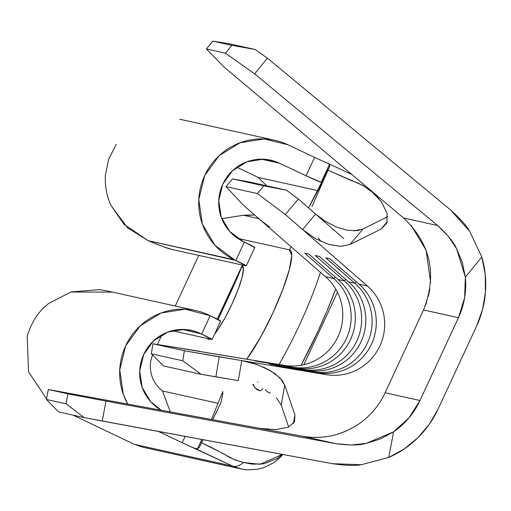 <?xml version="1.0" encoding="UTF-8"?>
<svg xmlns="http://www.w3.org/2000/svg" width="511" height="511" viewBox="0 0 511 511"><rect width="100%" height="100%" fill="white"/><g stroke="black" fill="none" stroke-linecap="round" stroke-linejoin="round"><path stroke-width="0.77" d="M265.247 389.701A8.125 7.997 102.5 0 0 270.025 392.953A8.125 7.997 -77.5 0 0 270.479 393.042M253.539 384.521A8.125 7.997 102.5 0 0 260.003 390.717A8.125 7.997 -77.5 0 1 253.539 384.521M329.461 244.271L330.08 244.807M207.92 339.342L208.213 338.691L207.9 339.355A40.618 6.975 -64.7 0 0 209.536 338.985L207.9 339.355L208.367 338.723L207.99 339.278M242.335 265.816L217.29 319.126L242.08 265.733L232.965 287.514L218.056 319.522L238.171 275.793L242.08 265.733L243.447 269.125L242.01 277.607L237.979 289.884L231.968 304.09L224.897 318.059L217.846 329.672L214.639 334.041A40.618 6.975 -64.7 0 0 236.344 294.055A40.618 6.975 -64.7 0 0 242.335 265.816A40.618 6.975 -64.7 0 0 242.144 265.746M198.76 255.398L175.26 306.019L198.76 255.398M161.904 334.794L157.407 344.471L161.904 334.794M246.832 359.124L261.14 336.193L272.81 313.141L282.724 289.699L289.373 269.444L291.749 255.449L289.488 249.847L237.685 238.369L289.488 249.847A30.462 29.989 -77.5 0 1 291.123 246.781M302.582 229.56L315.606 214.064L298.386 199.066L285.298 214.499L367.39 286.007A50.768 49.976 -77.5 0 1 383.486 313.256A50.768 49.976 -77.5 0 1 379.89 345.953A50.768 49.976 -77.5 0 1 355.145 370.737A50.768 49.976 -77.5 0 1 326.242 374.659L317.855 372.8A50.768 49.976 102.5 0 0 371.497 344.095A50.768 49.976 102.5 0 0 359.003 284.148L367.39 286.007A50.768 49.976 -77.5 0 1 383.486 313.256A50.768 49.976 -77.5 0 1 379.89 345.953A50.768 49.976 -77.5 0 1 355.145 370.737A50.768 49.976 -77.5 0 1 326.242 374.659L241.76 360.587L257.02 364.522L270.293 370.59L279.804 377.763L284.704 385.077L294.917 414.798L294.528 421.997L288.006 427.266L275.87 429.623L259.786 428.346L48.315 389.503L67.912 393.847L48.315 389.503L46.463 399.487L66.06 403.831L46.463 399.487L58.612 411.943L84.251 417.628L58.612 411.943L46.463 399.487L48.315 389.503L302.263 436.183C322.55 439.626 341.335 435.608 358.613 424.13A77.174 75.967 102.5 0 0 385.096 392.787L423.542 309.953L458.45 317.689A77.174 75.967 -77.5 0 0 465.361 277.096L462.321 262.43L456.527 248.608L448.198 236.159L437.64 225.536L254.619 73.852L267.451 58.19L255.187 49.503L229.496 43.805L212.806 41.129L229.496 43.805L255.187 49.503L231.879 45.351L212.806 41.129L206.393 48.954L212.806 41.129L231.879 45.351L225.466 53.182L206.393 48.954L224.188 67.158L206.393 48.954L225.466 53.182L254.619 73.852L437.64 225.536L403.549 217.98L437.64 225.536C447.47 234.581 453.762 242.271 456.527 248.608L465.361 277.096L481.809 257.02L469.596 231.138L450.472 209.874L267.451 58.19L450.472 209.874C459.97 218.401 466.345 225.492 469.596 231.138L481.809 257.02A97.48 95.959 -77.5 0 1 476.539 326.235L438.087 409.062A97.48 95.959 -77.5 0 1 388.762 457.466L404.15 448.99L417.787 437.838L429.227 424.386L438.087 409.062L476.539 326.235L482.531 309.557L485.45 292.075L485.207 274.369L481.809 257.02L465.361 277.096L464.62 297.849L458.45 317.689L423.542 309.953C437.435 274.567 430.773 243.907 403.549 217.98L224.188 67.158L370.379 190.086L381.513 201.973L387.178 213.617L386.872 223.058L381.123 229.075L349.965 244.494L340.818 246.372L328.88 244.462L315.479 238.669L302.582 229.56L315.606 214.064L343.769 238.599L298.386 199.066L286.582 190.226L249.125 181.922L286.582 190.226L263.912 185.857L232.499 178.895L249.125 181.922L232.499 178.895L263.912 185.857L257.372 193.573L285.298 214.499L367.39 286.007L359.003 284.148L329.857 258.764L325.692 257.838L354.838 283.228L348.534 281.829L319.388 256.439L315.217 255.519L344.363 280.903L338.058 279.511L308.912 254.12L304.748 253.201L333.894 278.584L325.507 276.726L243.415 205.218L225.958 186.611L257.372 193.573L225.958 186.611L232.499 178.895L225.958 186.611L243.415 205.218L260.904 220.458L269.751 227.095M321.202 241.575L320.461 240.879M333.651 245.65L332.955 245.044L333.651 245.65M205.901 352.558L284.359 365.378L292.746 367.237A50.768 49.976 102.5 0 0 346.388 338.531A50.768 49.976 102.5 0 0 333.894 278.584A50.768 49.976 -77.5 0 1 346.388 338.531A50.768 49.976 -77.5 0 1 292.746 367.237L284.359 365.378A50.768 49.976 102.5 0 0 338.001 336.672A50.768 49.976 102.5 0 0 325.507 276.726L333.894 278.584L335.254 277.064L333.894 278.584L304.748 253.201L308.912 254.12L338.058 279.511L344.363 280.903A50.768 49.976 -77.5 0 1 356.863 340.85A50.768 49.976 -77.5 0 1 303.215 369.555L296.91 368.156A50.768 49.976 102.5 0 0 350.559 339.457A50.768 49.976 102.5 0 0 338.058 279.511A50.768 49.976 -77.5 0 1 350.559 339.457A50.768 49.976 -77.5 0 1 296.91 368.156L303.215 369.555L269.386 364.151L307.386 370.475A50.768 49.976 102.5 0 0 361.028 341.776A50.768 49.976 102.5 0 0 348.534 281.829L354.838 283.228A50.768 49.976 -77.5 0 1 367.332 343.168A50.768 49.976 -77.5 0 1 313.69 371.874L307.386 370.475L313.69 371.874L275.691 365.55L317.855 372.8L326.242 374.659L219.225 356.838L215.859 376.863L238.298 380.599L241.76 360.587L184.407 350.75L152.993 343.788L284.359 365.378A50.768 49.976 102.5 0 0 322.473 355.931A50.768 49.976 102.5 0 0 338.001 336.672A50.768 49.976 102.5 0 0 342.472 309.251A50.768 49.976 102.5 0 0 325.507 276.726L260.904 220.458M321.726 182.995L321.144 182.299L321.726 182.995M337.464 292.222L303.815 364.72L337.464 292.222M301.075 365.282L317.587 332.15L326.785 311.416L335.721 289.009A116.77 20.063 115.3 0 1 301.075 365.282M190.756 330.253L191.523 330.425A43.154 42.483 -77.5 0 0 142.563 357.202A43.154 42.483 -77.5 0 0 161.061 410.122L150.7 401.748L142.167 387.376L139.72 370.75L143.744 354.398L153.619 340.811L167.844 332.061L184.247 329.474L201.653 334.06L210.193 315.657L185.218 309.193L161.093 313L140.174 325.877L125.655 345.858L119.74 369.9L123.33 394.351L127.648 403.952A63.466 62.47 -77.5 0 1 132.055 334.999A63.466 62.47 -77.5 0 1 195.917 310.599A63.466 62.47 -77.5 0 1 208.884 315.038L220.413 321.093M158.365 431.437L182.165 442.679L185.091 436.388L182.165 442.679L158.365 431.437M108.715 158.998L116.24 144.345L108.671 159.125L105.407 175.126C104.825 186.106 106.722 196.256 111.085 205.575L124.064 224.361L148.126 240.668A101.542 3.896 24.9 0 0 171.415 249.336L246.047 265.873L234.517 259.818L148.126 240.668L163.003 246.577L171.415 249.336L246.047 265.873A14.219 0.543 24.9 0 0 246.283 265.88A14.219 0.543 24.9 0 0 235.827 260.438L244.373 242.029L254.593 247.465M243.064 241.409L244.373 242.029L243.064 241.409A43.154 42.483 -77.5 0 1 221.02 188.533A43.154 42.483 -77.5 0 1 270.555 160.16A43.154 42.483 -77.5 0 1 279.376 163.181L261.287 159.17L279.376 163.181L306.057 175.784L279.376 163.181L263.28 159.208L246.877 161.795L232.652 170.553L222.777 184.139L218.753 200.484L221.199 217.111L229.733 231.483L243.064 241.409M287.917 144.773L314.604 157.375L287.917 144.773L264.251 138.935L240.125 142.741L219.206 155.612L204.687 175.592L198.773 199.635L202.362 224.086L214.914 245.216L234.517 259.818A63.466 62.47 -77.5 0 1 202.101 182.063A63.466 62.47 -77.5 0 1 274.95 140.333A63.466 62.47 -77.5 0 1 287.917 144.773M236.759 167.186L258.253 177.438L317.816 190.635L258.253 177.438L266.748 185.825L258.253 177.438L236.759 167.186M314.604 157.375L306.057 175.784A14.219 0.543 24.9 0 0 321.163 182.306L329.493 164.357L321.163 182.306L306.057 175.784L314.604 157.375A14.219 0.543 -155.1 0 0 327.264 163.022L329.493 164.357L329.927 165.915L322.211 182.536L308.567 207.939L329.927 165.915M212.103 339.508L220.65 321.1A14.219 0.543 -155.1 0 0 210.193 315.657L201.653 334.06A14.219 0.543 24.9 0 1 212.103 339.508A14.219 0.543 24.9 0 1 211.873 339.502L172.194 330.706L211.873 339.502L200.344 333.44L182.255 329.435L200.344 333.44A43.154 42.483 -77.5 0 0 191.523 330.425M134.367 444.334L73.182 415.175L134.367 444.334L232.722 466.134L182.165 442.679A14.219 0.543 24.9 0 0 194.832 448.326L232.722 466.134L134.367 444.334L142.607 447.144L240.994 468.964L232.722 466.134C235.68 467.131 239.263 465.917 243.492 462.506L252.389 464.148L263.791 463.828L277.307 458.476L282.289 454.381M150.349 364.694A30.462 29.989 -77.5 0 1 152.553 355.024A30.462 29.989 102.5 0 0 150.349 364.694C150.055 375.521 154.105 384.285 162.498 390.979L218.031 403.288L162.498 390.979L170.284 411.821L162.498 390.979C154.105 384.285 150.055 375.521 150.349 364.694M245.765 469.724L240.994 468.964M70.786 292.024L111.807 292.094M48.123 401.192L28.546 371.804L27.192 336.187C31.395 322.147 38.574 311.237 48.73 303.451L70.984 291.96L99.364 289.622L107.31 290.963L194.787 310.349M244.91 215.572L254.542 214.914L243.434 215.246L221.787 218.682M246.283 265.88L254.823 247.471A14.219 0.543 -155.1 0 0 244.373 242.029L235.827 260.438L148.126 240.668L127.571 227.778L111.162 205.741M202.848 439.677L199.149 447.655L197.489 448.741L201.788 439.479L197.489 448.741L194.832 448.326L197.489 448.747L199.149 447.655L201.551 442.756L211.005 447.234L235.003 459.945L243.492 462.506C226.098 457.249 230.263 456.777 220.132 452.075L201.551 442.756L203.027 439.709L199.149 447.655L202.822 439.671M279.076 364.496A96.873 16.639 -64.7 0 0 320.429 272.306A96.873 16.639 -64.7 0 1 279.076 364.496M289.488 249.847A67.018 11.517 115.3 0 1 281.644 292.496A67.018 11.517 115.3 0 1 246.826 359.124M311.953 206.585L328.075 170.182L311.953 206.585M374.55 193.873L363.059 185.519L328.075 170.182L347.039 178.678C357.31 183.66 354.762 180.115 369.913 190.156L369.887 189.67L369.913 190.156L374.997 194.321M222.956 393.023L220.995 402.547L212.717 419.659L220.995 402.547L222.956 393.023M211.528 419.435L222.796 391.458L211.522 419.435M200.146 351.351L152.993 343.788L184.407 350.75L182.727 360.766L151.313 353.804L152.993 343.788L151.313 353.804L182.727 360.766L201.142 374.288L163.686 365.991L151.313 353.804L163.686 365.991L201.142 374.288L238.298 380.599L241.76 360.587L254.159 363.57L265.535 368.061L275.071 373.726L282.059 380.337L284.704 385.077L281.261 405.14L288.664 426.979L281.261 405.14L276.4 397.826M361.162 464.735C354.762 465.872 345.257 465.534 332.648 463.707L361.162 464.735L388.762 457.466L361.162 464.735M84.251 417.628L332.648 463.707L102.257 421.051L105.962 401.084L67.912 393.847L66.06 403.831L84.251 417.628L102.257 421.051L105.962 401.084L67.912 393.847L66.06 403.831L84.251 417.628M259.786 428.346L302.263 436.183L336.353 443.74L105.962 401.084L336.353 443.74L302.263 436.183C322.013 439.741 340.799 435.723 358.613 424.13A77.174 75.967 102.5 0 0 385.096 392.787L419.997 400.515A77.174 75.967 -77.5 0 1 393.521 431.865L366.1 443.414C359.488 445.375 349.569 445.477 336.353 443.74L351.242 445.024L366.1 443.414L380.369 438.975L393.521 431.865L388.762 457.466L393.521 431.865L408.845 418.004L419.997 400.515L385.096 392.787L423.542 309.953L426.717 302.007M458.45 317.689L419.997 400.515L458.45 317.689M428.384 296.374L429.879 289.098M430.62 282.634L426.136 250.339L411.266 225.466M403.549 217.98L370.379 190.086L378.983 198.683M294.917 414.798L293.32 423.708L294.917 414.798L284.704 385.077L281.261 405.14M353.868 230.883L363.034 228.973L387.702 216.651L363.034 228.973L349.965 244.494L381.123 229.075L387.364 221.563M340.76 246.372L349.965 244.494L363.034 228.973L357.368 230.646L347.474 230.301L336.768 227.165L325.877 221.627L315.677 214.128M292.746 367.237L254.753 360.907L292.746 367.237M282.251 454.375L260.073 464.295L243.492 462.506C239.263 465.917 235.68 467.131 232.722 466.134L240.809 468.9L247.548 469.871L257.851 469.187L264.104 467.533L273.909 462.621L280.379 457.249L282.851 454.49M327.264 163.022L329.493 164.357M344.363 280.903L345.73 279.383L344.363 280.903L315.217 255.519L319.388 256.439L348.534 281.829A50.768 49.976 -77.5 0 1 361.028 341.776A50.768 49.976 -77.5 0 1 307.386 370.475L269.386 364.151L303.215 369.555A50.768 49.976 102.5 0 0 356.863 340.85A50.768 49.976 102.5 0 0 344.363 280.903M354.838 283.228L356.199 281.708L354.838 283.228L325.692 257.838L329.857 258.764L359.003 284.148A50.768 49.976 -77.5 0 1 371.497 344.095A50.768 49.976 -77.5 0 1 317.855 372.8L275.691 365.55L313.69 371.874A50.768 49.976 102.5 0 0 367.332 343.168A50.768 49.976 102.5 0 0 354.838 283.228M257.87 382.273A29.446 5.174 99.5 0 1 257.863 381.934A29.446 5.174 -80.5 0 0 257.87 382.273M262.673 388.354A29.446 5.174 99.5 0 1 260.054 390.73A29.446 5.174 99.5 0 1 260.003 390.717M321.215 241.582L318.334 238.183M219.225 356.838L184.407 350.75L182.727 360.766L201.142 374.288L215.859 376.863L219.225 356.838M286.582 190.226L263.912 185.857L257.372 193.573L285.298 214.499L298.386 199.066L286.582 190.226M225.466 53.182L231.879 45.351L255.187 49.503L267.451 58.19L254.619 73.852L225.466 53.182M252.779 384.259L255.072 388.079L260.054 390.73M243.44 215.246L258.841 218.657M179.725 119.229L273.819 140.084M269.789 159.988L270.555 160.16M351.907 174.558L328.126 163.392"/></g></svg>
